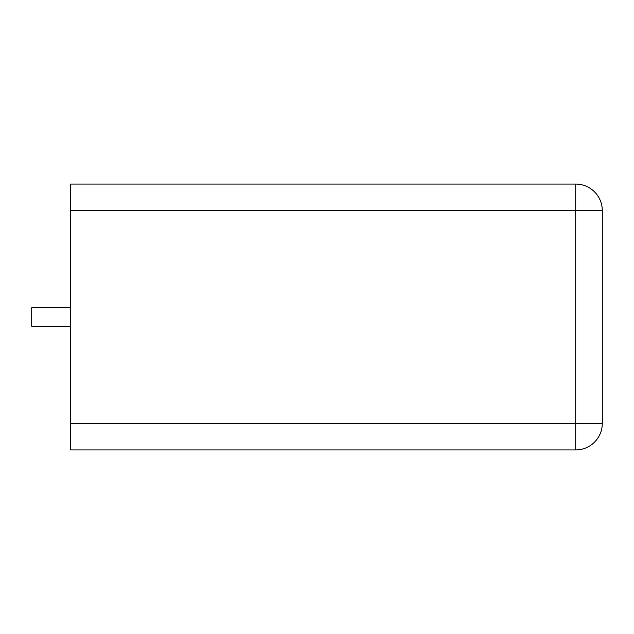 <?xml version="1.0" encoding="UTF-8"?>
<svg xmlns="http://www.w3.org/2000/svg" width="634" height="634" viewBox="0 0 634 634"><rect width="100%" height="100%" fill="white"/><g stroke="black" fill="none" stroke-linecap="round" stroke-linejoin="round"><path stroke-width="0.95" d="M70.556 210.654L70.556 184.066L575.712 184.066A26.588 26.588 0 0 1 602.3 210.654A26.588 26.588 0 0 0 575.712 184.066L575.712 210.654L70.556 210.654L70.556 449.934L575.712 449.934L575.712 210.654L602.3 210.654L602.3 423.346A26.588 26.588 0 0 1 575.712 449.934A26.588 26.588 0 0 0 602.3 423.346L70.556 423.346M70.556 307.799L31.7 307.799L31.7 326.201L70.556 326.201"/></g></svg>
